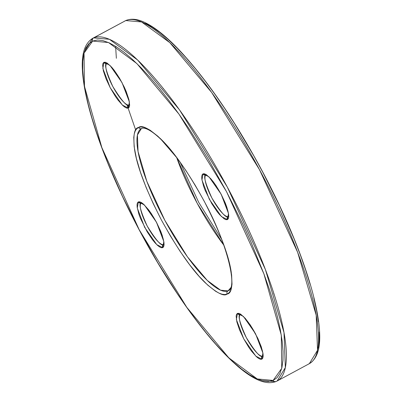 <?xml version="1.0" encoding="UTF-8"?>
<svg xmlns="http://www.w3.org/2000/svg" width="402" height="402" viewBox="0 0 402 402"><rect width="100%" height="100%" fill="white"/><g stroke="black" fill="none" stroke-linecap="round" stroke-linejoin="round"><path stroke-width="0.6" d="M84.546 51.361L92.661 38.336A194.583 48.059 61.7 0 1 93.571 37.899L125.766 20.562L92.661 38.336C81.4 45.451 81.194 62.677 83.249 79.31C84.892 92.339 88.445 107.525 93.907 124.861C108.324 170.935 136.424 229.673 167.403 278.531C192.834 318.525 216.467 347.936 238.311 366.775C251.22 377.674 264.792 385.759 276.063 381.518L277.139 381.001L285.335 367.594L283.993 332.565L265.431 269.621L227.241 186.92L179.478 109.831L137.635 60.019L109.384 39.295L93.571 37.899A194.583 48.059 61.7 0 1 228.185 188.679A194.583 48.059 61.7 0 1 277.139 381.001L309.339 363.664A194.583 48.059 -118.3 0 0 260.38 171.347A194.583 48.059 -118.3 0 0 125.766 20.562A2.357 2.286 -113.4 0 1 125.952 20.472A2.357 2.286 66.6 0 0 125.766 20.562L141.584 21.964L169.835 42.682L211.673 92.495L259.436 169.589L297.631 252.285L316.193 315.233L317.535 350.258L309.339 363.664L308.429 364.101M273.692 293.897L273.958 293.807L273.692 293.897M92.666 41.064L108.51 42.542L136.931 63.627L178.99 114.168L226.592 191.794L263.908 273.878L281.289 335.127L281.742 368.343L273.114 380.438A2.357 2.286 66.6 0 0 276.048 381.528A2.357 2.286 -113.4 0 1 273.114 380.438L268.395 381.478L262.853 380.875L256.541 378.634L249.521 374.775L241.858 369.337L233.627 362.373L224.909 353.946L215.784 344.142L206.342 333.052L196.673 320.786L186.875 307.46L177.036 293.204L157.624 262.446L139.182 229.708L122.419 196.241L107.982 163.328L101.812 147.479L96.425 132.238L91.867 117.756L88.184 104.168L85.42 91.606L83.586 80.194L82.717 70.033L82.807 61.235L83.862 53.873L85.872 48.019L88.812 43.738L92.666 41.064L97.379 40.019L102.922 40.622L109.233 42.868L116.258 46.722L123.922 52.165L132.152 59.129L140.871 67.551L149.991 77.36L159.433 88.445L169.101 100.716L178.9 114.042L188.739 128.298L208.151 159.051L226.592 191.794L243.356 225.261L250.903 241.868L263.963 274.023L269.355 289.264L273.913 303.746L277.591 317.334L280.36 329.896L282.189 341.308L283.063 351.469L282.973 360.267L281.918 367.629L279.908 373.478L276.963 377.764L273.114 380.438L257.265 378.96L228.844 357.875L186.784 307.329L139.182 229.708L101.867 147.624L84.485 86.375L84.033 53.159L92.666 41.064A2.357 2.286 -113.4 0 1 93.571 37.899A2.357 2.286 66.6 0 0 92.666 41.064M231.713 286.651L228.075 290.867A2.357 2.286 66.6 0 0 227.17 294.033C231.492 293.525 232.828 286.113 231.185 271.792C228.698 255.074 219.753 231.622 204.337 201.447C187.895 171.714 173.227 150.745 160.333 138.544C148.986 128.429 141.745 124.741 138.605 127.469A2.357 2.286 66.6 0 0 141.539 128.555A2.357 2.286 -113.4 0 1 138.605 127.469L136.715 128.781L135.273 130.881L134.288 133.755L133.771 137.368L134.152 146.675L136.409 158.438L140.454 172.217L146.127 187.478L153.212 203.628L161.438 220.055L170.488 236.125L180.016 251.22L189.654 264.757L199.035 276.219L207.789 285.169L215.593 291.254L219.035 293.148L222.135 294.249L224.854 294.545L227.17 294.033L229.06 292.721L230.507 290.616L231.492 287.747L232.009 284.134L231.622 274.827L229.366 263.064L225.326 249.285L219.653 234.024L212.568 217.874L204.337 201.447L195.287 185.377L185.759 170.282L176.121 156.745L166.745 145.283L157.986 136.333L150.187 130.248L146.74 128.354L143.64 127.253L140.921 126.957L138.605 127.469C134.288 127.972 132.951 135.389 134.595 149.705C137.077 166.428 146.026 189.875 161.438 220.055C177.88 249.788 192.548 270.757 205.442 282.958C216.794 293.068 224.035 296.761 227.17 294.033A2.357 2.286 -113.4 0 1 228.075 290.867A91.983 22.718 61.7 0 1 164.438 219.587A91.983 22.718 61.7 0 1 141.298 128.675L141.559 128.55C142.695 127.645 148.142 127.062 161.292 139.73L176.352 157.217C185.618 169.458 194.528 183.473 203.085 199.261C226.889 241.843 237.808 287.244 228.507 290.661A91.983 22.718 61.7 0 1 228.075 290.867L228.818 290.465L228.075 290.867L220.597 290.204L207.246 280.41L187.463 256.863L164.885 220.422L146.83 181.327L138.057 151.569L137.424 135.012L141.298 128.675M228.758 216.16A23.587 5.824 61.7 0 1 228.753 216.16L228.2 216.588L228.406 215.276C228.823 212.115 226.266 204.889 220.733 193.593C216.557 185.945 212.452 180.277 208.412 176.578L206.055 174.875M228.241 216.497A2.357 2.286 66.6 0 0 227.401 219.628L228.507 213.512L221.125 194.166L209.02 176.865L203.045 173.82A2.357 2.286 66.6 0 0 205.844 174.96A2.357 2.286 -113.4 0 1 203.045 173.82L202.131 174.759L201.719 176.543L201.824 179.101L203.553 186.126L205.115 190.322L211.814 203.703L217.085 211.578L219.663 214.728L224.215 218.864L226.019 219.688L227.401 219.628L228.321 218.688L228.733 216.904L228.627 214.346L226.894 207.321L225.336 203.126L221.125 194.166L216.015 185.598L213.361 181.875L210.784 178.719L206.231 174.589L204.432 173.764L203.045 173.82L201.945 179.935L209.326 199.281L221.427 216.583L227.401 219.628A2.357 2.286 -113.4 0 1 228.241 216.497M129.665 104.636L129.112 105.068L129.318 103.756C129.735 100.595 127.173 93.364 121.64 82.068C117.464 74.425 113.359 68.752 109.319 65.054L106.967 63.35M129.153 104.977A2.357 2.286 66.6 0 0 128.308 108.103L129.414 101.987L122.032 82.641L109.932 65.345L103.957 62.3A2.357 2.286 66.6 0 0 106.751 63.441A2.357 2.286 -113.4 0 1 103.957 62.3L103.038 63.24L102.626 65.023L103.349 70.817L106.022 78.802L110.233 87.762L115.344 96.329L117.992 100.053L122.982 105.666L125.128 107.339L126.926 108.163L128.308 108.103L129.228 107.163L129.64 105.384L128.916 99.585L126.243 91.601L124.293 87.159L119.545 78.224L114.274 70.35L111.696 67.199L107.138 63.064L105.339 62.24L103.957 62.3L102.852 68.415L110.233 87.762L122.334 105.058L128.308 108.103A2.357 2.286 -113.4 0 1 129.153 104.977A23.587 5.824 61.7 0 1 113.017 86.882A23.587 5.824 61.7 0 1 106.806 63.451M163.569 244.552A2.357 2.286 66.6 0 0 162.73 247.677L163.835 241.562L156.453 222.216L144.348 204.919L138.373 201.874A2.357 2.286 66.6 0 0 141.172 203.015A2.357 2.286 -113.4 0 1 138.373 201.874L137.459 202.814L137.047 204.598L137.147 207.156L138.881 214.181L140.444 218.376L147.142 231.753L152.413 239.627L154.991 242.783L157.398 245.24L159.544 246.913L161.343 247.738L162.73 247.677L163.649 246.738L164.061 244.959L163.956 242.396L162.222 235.371L160.664 231.175L156.453 222.216L151.343 213.648L148.69 209.924L143.705 204.311L141.559 202.638L139.76 201.814L138.373 201.874L137.273 207.99L144.655 227.336L156.755 244.632L162.73 247.677A2.357 2.286 -113.4 0 1 163.569 244.552A23.587 5.824 61.7 0 1 147.433 226.457A23.587 5.824 61.7 0 1 141.223 203.025M263.174 355.735L262.622 356.162L262.828 354.85C263.245 351.69 260.687 344.464 255.154 333.168C250.979 325.525 246.868 319.851 242.828 316.153L240.476 314.449M262.662 356.071A2.357 2.286 66.6 0 0 261.823 359.202L262.923 353.087L255.541 333.74L243.441 316.444L237.466 313.394A2.357 2.286 66.6 0 0 240.265 314.535A2.357 2.286 -113.4 0 1 237.466 313.394L236.552 314.334L236.135 316.118L236.863 321.912L239.532 329.896L243.743 338.856L248.853 347.428L251.506 351.152L256.491 356.765L258.637 358.438L260.436 359.262L261.823 359.202L262.737 358.262L263.154 356.479L263.049 353.921L261.315 346.896L257.803 338.258L250.436 325.173L245.205 318.294L240.652 314.163L238.853 313.339L237.466 313.394L236.361 319.515L243.743 338.856L255.848 356.157L261.823 359.202A2.357 2.286 -113.4 0 1 262.662 356.071A23.587 5.824 61.7 0 1 246.526 337.976A23.587 5.824 61.7 0 1 240.316 314.55M228.246 216.487A23.587 5.824 61.7 0 1 212.105 198.402A23.587 5.824 61.7 0 1 205.899 174.976M176.739 157.725A91.983 22.718 -118.3 0 0 223.768 245.079L197.171 203.246L176.739 157.725M277.139 381.001A194.583 48.059 61.7 0 1 276.234 381.438A2.357 2.286 -113.4 0 1 276.048 381.528M145.459 23.366L152.479 27.225L160.142 32.662L168.373 39.627L177.091 48.054L186.216 57.858L195.658 68.948L205.327 81.214L215.125 94.54L224.964 108.796L234.743 123.851L253.762 155.75L262.818 172.292L279.581 205.759L294.018 238.672L300.188 254.521L305.575 269.762L310.133 284.244M313.816 297.832L316.58 310.394L318.414 321.806M319.283 331.967L319.193 340.765L318.138 348.127M163.147 88.661L163.478 88.726M125.766 20.562A194.583 48.059 -118.3 0 0 124.861 20.999L125.766 20.562M135.705 130.092L126.891 104.575M262.727 356.036C260.823 358.318 255.345 352.157 246.295 337.544C239.326 322.027 237.421 314.314 240.587 314.394A2.357 2.286 -113.4 0 1 240.401 314.485M163.634 244.511C161.73 246.798 156.252 240.632 147.202 226.019C140.233 210.502 138.328 202.789 141.494 202.874A2.357 2.286 -113.4 0 1 141.308 202.96M129.218 104.937C127.308 107.223 121.831 101.058 112.781 86.445C105.811 70.928 103.912 63.214 107.073 63.3A2.357 2.286 -113.4 0 1 106.892 63.385M228.306 216.462C226.401 218.743 220.924 212.583 211.874 197.965C204.904 182.453 203 174.734 206.166 174.82A2.357 2.286 -113.4 0 1 205.98 174.91M261.797 380.604L275.807 381.614M116.359 58.295L115.615 46.325M309.339 363.664C320.304 356.916 320.922 340.027 318.736 322.55C316.294 303.611 310.042 280.656 299.977 253.687C289.53 225.889 276.355 197.231 260.451 167.719C233.838 118.927 207.025 79.978 180.016 50.868C166.594 36.642 154.755 27.13 144.499 22.336C137.394 18.979 131.208 18.361 125.937 20.482L92.661 38.336M163.745 244.461L163.735 243.331C164.152 240.17 161.594 232.939 156.061 221.643C151.886 214 147.78 208.326 143.74 204.628L141.383 202.925M221.678 239.406L198.658 202.261L180.322 162.594"/></g></svg>
